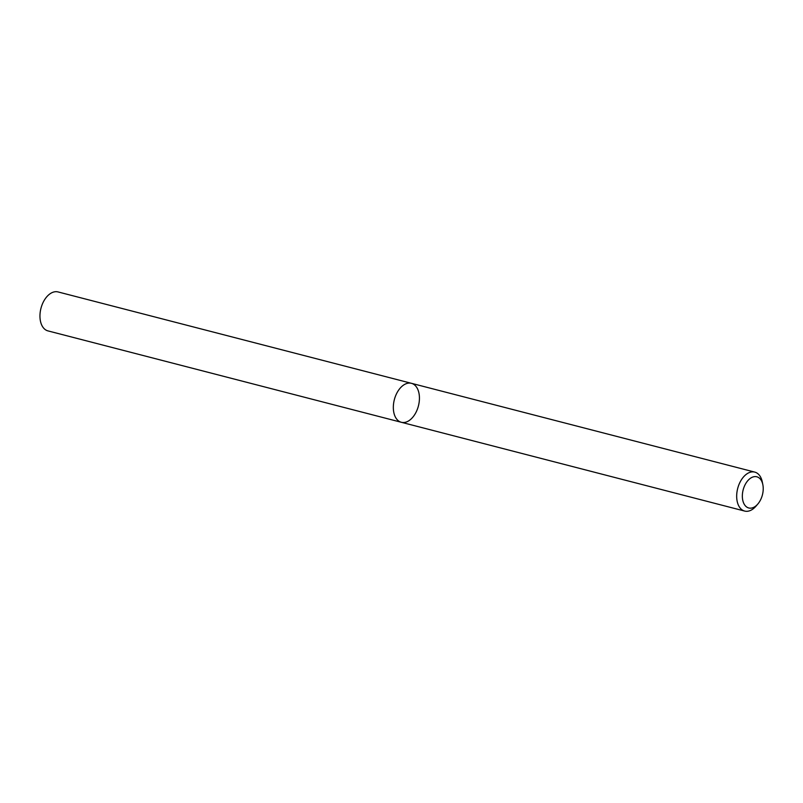 <?xml version="1.0" encoding="UTF-8"?>
<svg xmlns="http://www.w3.org/2000/svg" width="803" height="803" viewBox="0 0 803 803"><rect width="100%" height="100%" fill="white"/><g stroke="black" fill="none" stroke-linecap="round" stroke-linejoin="round"><path stroke-width="1.2" d="M757.861 503.983L756.065 506.081A20.125 12.436 -75.5 0 1 744.682 511.069A20.125 12.436 -75.5 0 1 737.686 488.475A20.125 12.436 -75.5 0 1 754.76 472.104A20.125 12.436 -75.5 0 1 757.932 473.75A20.125 12.436 -75.5 0 1 762.298 481.981L762.85 484.701A16.1 9.947 104.5 0 0 759.347 478.106A16.1 9.947 104.5 0 0 745.565 483.868A16.1 9.947 104.5 0 0 744.381 504.485A16.1 9.947 104.5 0 0 757.861 503.983A16.1 9.947 104.5 0 0 762.85 484.701M411.417 383.312L58.037 291.931A20.125 12.436 104.5 0 0 41.796 305.582A20.125 12.436 104.5 0 0 44.797 329.25A20.125 12.436 104.5 0 0 47.959 330.896L401.339 422.288A20.125 12.436 -75.5 0 1 394.343 399.683A20.125 12.436 -75.5 0 1 411.417 383.312A20.125 12.436 -75.5 0 1 414.589 384.958A20.125 12.436 -75.5 0 1 417.59 408.637A20.125 12.436 -75.5 0 1 401.339 422.288A20.125 12.436 -75.5 0 1 398.178 420.642A20.125 12.436 -75.5 0 1 395.176 396.963A20.125 12.436 -75.5 0 1 411.417 383.312L754.76 472.104M401.339 422.288L744.682 511.069"/></g></svg>
